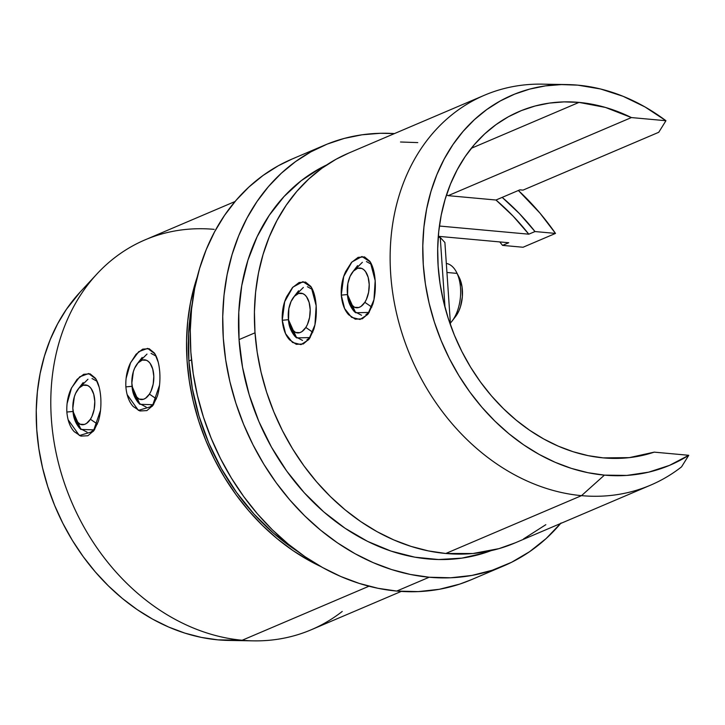 <?xml version="1.0" encoding="UTF-8"?>
<svg xmlns="http://www.w3.org/2000/svg" width="725" height="725" viewBox="0 0 725 725"><rect width="100%" height="100%" fill="white"/><g stroke="black" fill="none" stroke-linecap="round" stroke-linejoin="round"><path stroke-width="1.09" d="M361.539 315.266L354.017 311.279C349.93 306.276 347.746 300.703 347.465 294.549L341.276 295.12L343.704 276.515L351.897 261.997L361.993 256.505L370.285 261.997L375.178 280.638C375.704 289.366 374.897 297.295 372.741 304.428L368.418 313.572L362.328 318.792L355.304 319.181L348.634 314.722C344.529 310.273 342.073 303.739 341.276 295.12C340.895 286.411 342.363 278.545 345.68 271.522L351.426 262.513L358.114 257.357L364.53 256.913L369.786 261.227C372.722 265.577 374.517 272.038 375.178 280.638L373.964 299.679L367.738 314.469L360.026 319.48L351.543 317.314L344.593 308.542L341.276 295.12L347.465 294.549L355.667 312.765L369.197 312.412M302.524 340.415L295.002 336.427C290.915 331.425 288.731 325.851 288.45 319.698L282.261 320.269L284.689 301.663L292.882 287.145L302.978 281.653L311.27 287.145L316.163 305.787C316.689 314.514 315.882 322.444 313.726 329.576L309.403 338.72L303.313 343.94L296.289 344.33L289.619 339.871C285.514 335.421 283.058 328.887 282.261 320.269C281.88 311.56 283.348 303.693 286.665 296.67L292.411 287.662L299.099 282.505L305.515 282.061L310.771 286.375C313.708 290.725 315.502 297.187 316.163 305.787L314.949 324.827L308.723 339.617L301.011 344.629L292.528 342.463L285.577 333.69L282.261 320.269L288.45 319.698L296.652 337.913L310.182 337.56M99.153 387.186L95.863 378.939L88.649 373.538L79.723 376.81L71.567 387.821L67.081 403.589M87.118 432.209L79.596 428.212C75.509 423.219 73.325 417.636 73.053 411.483L66.854 412.027C66.473 403.317 67.951 395.451 71.277 388.437L77.022 379.438L83.71 374.29L90.136 373.864L95.374 378.187C98.31 382.537 100.104 389.017 100.766 397.608C101.282 406.344 100.467 414.265 98.319 421.397L93.978 430.532L87.888 435.743L80.865 436.115L74.195 431.647C70.089 427.188 67.642 420.645 66.854 412.027L73.044 411.456L73.017 410.885M158.168 362.038L154.878 353.791L147.664 348.39L138.738 351.661L130.582 362.672L126.096 378.441M146.133 407.06L138.611 403.064C134.524 398.07 132.34 392.488 132.068 386.334L125.869 386.878C125.488 378.16 126.966 370.303 130.292 363.288L136.037 354.289L142.725 349.142L149.151 348.716L154.389 353.039C157.325 357.389 159.119 363.868 159.781 372.46C160.297 381.196 159.482 389.117 157.334 396.249L152.993 405.384L146.903 410.595L139.88 410.966L133.21 406.498C129.104 402.04 126.657 395.497 125.869 386.878L132.059 386.307L132.032 385.736M310.218 337.506L306.938 339.726M288.45 319.698L288.423 319.1M369.233 312.357L365.953 314.577M347.465 294.549L347.438 293.924M681.563 466.846L688.75 455.291A201.133 161.684 -113.1 0 1 604.414 475.129L581.513 495.646A211.917 170.357 66.9 0 0 681.563 466.846A211.917 170.357 -113.1 0 1 650.588 485.152A211.917 170.357 -113.1 0 1 581.513 495.646L604.414 475.129A201.133 161.684 -113.1 0 1 423.799 271.05A201.133 161.684 -113.1 0 1 567.158 84.571A201.133 161.684 -113.1 0 1 577.825 85.151L561.44 84.589L545.336 85.903L529.676 89.102L514.614 94.132L500.286 100.956L486.828 109.502L474.377 119.698L463.048 131.433L452.953 144.601L444.189 159.074L436.84 174.716L430.985 191.373L426.663 208.882L423.926 227.079L422.802 245.784L423.291 264.824L425.403 284.01L429.109 303.159L434.375 322.081L441.153 340.605L449.373 358.549L458.961 375.731L469.818 391.998L481.844 407.187L494.93 421.153L508.932 433.758L523.731 444.887L539.173 454.421L555.123 462.287L571.418 468.395L587.893 472.691L604.414 475.129L626.862 475.419L648.667 472.156L669.42 465.405L688.75 455.291L654.213 452.137A183.343 147.383 -113.1 0 1 603.236 457.874A183.343 147.383 -113.1 0 1 443.772 302.515A183.343 147.383 -113.1 0 1 519.245 111.478A183.343 147.383 -113.1 0 1 579.003 102.397L471.304 148.29L579.003 102.397A183.343 147.383 -113.1 0 1 631.403 117.568L448.168 195.659A183.343 147.383 66.9 0 0 446.518 194.853L448.168 195.659L631.403 117.568L665.94 120.722L658.753 132.285L523.024 190.122L519.888 189.841L502.18 197.381L519.308 213.494L534.996 231.547L555.504 233.414L523.042 247.252L502.534 245.376L499.761 241.923A209.761 168.617 66.9 0 1 502.534 245.376L508.733 242.739L438.299 236.314L508.733 242.739L502.534 245.376L523.042 247.252L555.504 233.414L539.944 213.105L518.375 190.485A228.638 183.788 -113.1 0 1 555.504 233.414L534.996 231.547L528.797 234.184L534.996 231.547A209.761 168.617 -113.1 0 0 502.18 197.381L495.991 200.018L448.168 195.659L495.991 200.018L519.888 189.841L523.024 190.122L658.753 132.285L665.94 120.722L644.978 106.928L623.038 96.28L600.518 88.976L577.825 85.151A201.133 161.684 -113.1 0 1 665.94 120.722L631.403 117.568L605.411 107.427L579.003 102.397L564.068 101.89L549.387 103.095L535.113 106.004L521.384 110.59L508.316 116.807L496.054 124.6L484.708 133.889L474.377 144.583L465.178 156.591L457.194 169.786L450.497 184.041L445.15 199.221L441.208 215.189L438.716 231.773L437.692 248.82L438.145 266.175L440.066 283.665L443.446 301.12L448.249 318.375L454.421 335.258L461.916 351.616L470.652 367.276L480.548 382.102L491.514 395.95L503.44 408.673L516.2 420.165L529.694 430.306L543.768 439.006L558.304 446.174L573.158 451.738L588.183 455.653L603.236 457.874L629.291 457.638L654.213 452.137L688.75 455.291L681.563 466.846M567.158 84.571L542.264 84.145A211.917 170.357 66.9 0 0 391.228 280.62A211.917 170.357 66.9 0 0 581.513 495.646L445.784 553.483A211.917 170.357 66.9 0 0 514.859 542.998L650.588 485.152M556.338 84.798L553.501 84.752A211.917 170.357 -113.1 0 1 554.942 84.888A211.917 170.357 66.9 0 0 553.501 84.752L556.338 84.798M239.051 339.608A209.761 168.617 66.9 0 0 491.061 550.665L484.363 552.994L461.897 558.132L438.562 559.537L414.763 557.172L390.965 551.082L367.584 541.385L345.064 528.253L323.812 511.941L304.237 492.746L286.683 471.014L271.476 447.144L258.907 421.597L249.21 394.826L242.549 367.321L239.051 339.608L238.788 312.194L241.76 285.577L247.914 260.248L257.13 236.685L269.247 215.316L284.037 196.538L301.228 180.688L320.504 168.073L326.694 164.928A209.761 168.617 66.9 0 0 239.051 339.608L255.019 332.811L239.051 339.608M484.436 95.238L348.698 153.084A211.917 170.357 66.9 0 0 261.471 373.901A211.917 170.357 66.9 0 0 445.784 553.483L581.513 495.646A211.917 170.357 -113.1 0 1 397.2 316.055A211.917 170.357 -113.1 0 1 484.436 95.238A211.917 170.357 -113.1 0 1 553.501 84.752M151.027 353.365L156.138 356.165M137.469 363.533L146.985 354.09M92.012 378.513L97.123 381.314M78.454 388.682L87.97 379.238M97.032 273.869L80.103 292.121A201.133 161.684 66.9 0 0 53.387 502.316A201.133 161.684 66.9 0 0 217.863 639.849L242.177 640.248A211.917 170.357 -113.1 0 1 68.893 495.338A211.917 170.357 -113.1 0 1 97.032 273.869A211.917 170.357 -113.1 0 1 214.165 229.354M188.89 360.987L191.5 359.872L188.89 360.987L192.379 388.7L199.04 416.195L208.746 442.975L221.315 468.522L236.522 492.384L254.067 514.116L273.651 533.319L297.767 551.526A209.761 168.617 66.9 0 1 188.89 360.987A209.761 168.617 66.9 0 1 192.179 303.766L188.627 333.572L188.89 360.987M320.749 566.515A211.917 170.357 -113.1 0 1 197.291 276.805L190.639 301.881L187.748 321.057L186.57 340.768L187.086 360.823L189.316 381.042L193.212 401.215L198.768 421.153L205.909 440.673L214.564 459.577L224.668 477.684L236.105 494.822L248.784 510.826L262.559 525.534L277.322 538.82L292.909 550.538L309.185 560.588L320.749 566.515M235.072 201.505L145.1 239.848A211.917 170.357 66.9 0 0 57.864 460.665A211.917 170.357 66.9 0 0 242.177 640.248L368.971 586.217L242.177 640.248A211.917 170.357 66.9 0 0 311.252 629.762L401.233 591.419M560.615 523.495A228.638 183.788 -113.1 0 1 503.703 565.917A228.638 183.788 -113.1 0 1 429.182 577.236A228.638 183.788 -113.1 0 1 230.333 383.489A228.638 183.788 -113.1 0 1 324.438 145.254A228.638 183.788 -113.1 0 1 394.454 133.581L380.335 133.291L362.038 134.796L344.239 138.421L327.111 144.139L310.817 151.897L295.519 161.621L281.373 173.203L268.495 186.542L257.022 201.514L247.062 217.962L238.706 235.743L232.045 254.674L227.133 274.585L224.016 295.265L222.738 316.535L223.3 338.176L225.702 359.981L229.916 381.749L235.906 403.263L243.609 424.324L252.953 444.715L263.846 464.254L276.189 482.741L289.864 500.005L304.727 515.883L320.649 530.211L337.469 542.853L355.032 553.701L373.157 562.636L391.672 569.578L410.413 574.463L429.182 577.236L396.729 591.065L429.182 577.236L450.751 577.78L471.848 575.442L492.202 570.267L511.542 562.31L529.612 551.671L546.197 538.503L561.068 522.961M324.438 145.254L291.985 159.083A228.638 183.788 66.9 0 0 197.871 397.318A228.638 183.788 66.9 0 0 396.729 591.065L377.952 588.292L359.219 583.408L340.696 576.466L322.571 567.53L305.007 556.691L288.188 544.04L272.274 529.712L257.402 513.835L243.736 496.571L231.393 478.083L220.491 458.544L211.147 438.154L203.444 417.102L197.454 395.587L193.24 373.819L190.847 352.006L190.285 330.364L191.563 309.104L194.672 288.414L199.583 268.513L206.244 249.581L214.6 231.801L224.56 215.343L236.033 200.372L248.911 187.032L263.066 175.45L278.355 165.735L292.084 159.038M471.513 579.638L459.741 584.096L439.395 589.28L418.298 591.609L396.729 591.065A228.638 183.788 66.9 0 0 471.25 579.746L503.703 565.917M439.404 226.028L528.797 234.184A209.761 168.617 66.9 0 0 495.991 200.018L513.11 216.132L528.797 234.184L439.404 226.028M228.91 640.438L217.863 639.849L201.351 637.411L184.866 633.115L168.572 627.007L152.631 619.15L137.179 609.607L122.38 598.478L108.378 585.873L95.301 571.907L83.275 556.728L72.409 540.46L62.83 523.269L54.611 505.334L47.832 486.81L42.567 467.879L38.86 448.73L36.748 429.544L36.25 410.504L37.374 391.799L40.111 373.602L44.433 356.093L50.297 339.436L57.647 323.794L66.41 309.321L80.221 291.994M342.227 611.456A211.917 170.357 -113.1 0 1 253.424 640.855A211.917 170.357 -113.1 0 1 242.177 640.248L217.863 639.849A201.133 161.684 66.9 0 0 228.529 640.429L253.424 640.855M94.748 429.354L91.531 431.511M153.763 404.206L150.546 406.362M127.156 394.618L138.403 410.386L152.323 406.245L159.536 385.156M153.183 404.722L139.925 404.287L132.059 386.307M68.141 419.766L79.387 435.535L93.307 431.393L100.521 410.305M94.168 429.871L80.91 429.436L73.044 411.456M417.772 142.598L400.508 142M348.798 153.038L336.074 159.246L321.891 168.254L308.778 178.993L296.842 191.355L286.203 205.229L276.977 220.482L269.229 236.966L263.057 254.511L258.499 272.962L255.617 292.13L254.43 311.841L254.955 331.905L257.176 352.114L261.082 372.297L266.637 392.234L273.778 411.755L282.433 430.659L292.538 448.766L303.974 465.903L316.644 481.898L330.428 496.616L345.182 509.892L360.778 521.619L377.045 531.67L393.847 539.953L411.021 546.387L428.384 550.909L445.784 553.483L472.881 553.519L498.999 548.626L515.285 542.817M523.513 538.947L545.825 524.692M444.896 242.485L440.247 237.483L438.217 237.292L440.247 237.483L445.014 307.373L440.247 237.483L444.896 242.485L450.524 325.108L444.896 242.485M366.433 261.571L371.553 264.38M352.876 271.739L362.373 262.305M307.418 286.719L312.538 289.529M293.861 296.888L303.358 287.453M97.395 424.043L90.407 419.258A19.956 10.893 95.2 0 1 75.364 419.258A19.956 10.893 95.2 0 1 77.213 390.413A19.956 10.893 95.2 0 1 78.119 389.117A19.956 10.893 95.2 0 1 92.927 391.872A19.956 10.893 95.2 0 1 90.407 419.258L97.395 424.043M90.407 419.258L86.547 423.4L84.408 424.442L80.167 424.243L76.469 421.089L73.896 415.461L72.826 408.211L74.349 396.747L75.617 393.358L79.052 388.011L83.212 385.229L87.453 385.428L89.411 386.661L91.151 388.582L93.724 394.21L94.794 401.46L94.187 409.217L92.002 416.313L90.407 419.258M156.41 398.895L149.422 394.11A19.956 10.893 95.2 0 1 134.379 394.11A19.956 10.893 95.2 0 1 136.227 365.264A19.956 10.893 95.2 0 1 137.134 363.968A19.956 10.893 95.2 0 1 151.942 366.723A19.956 10.893 95.2 0 1 149.422 394.11L156.41 398.895M149.422 394.11L145.562 398.252L143.423 399.294L139.182 399.094L135.484 395.941L132.911 390.313L131.841 383.063L133.364 371.599L134.632 368.209L138.067 362.862L142.227 360.08L146.468 360.28L148.426 361.512L150.166 363.433L152.739 369.061L153.809 376.311L153.202 384.069L151.017 391.165L149.422 394.11M312.801 332.258L305.814 327.464A19.956 10.893 95.2 0 1 290.77 327.473A19.956 10.893 95.2 0 1 292.619 298.618A19.956 10.893 95.2 0 1 293.525 297.322A19.956 10.893 95.2 0 1 308.333 300.077A19.956 10.893 95.2 0 1 305.814 327.464L312.801 332.258M305.814 327.464L301.944 331.615L299.815 332.648L295.573 332.449L291.876 329.295L290.417 326.739L288.559 320.178L288.84 308.66L291.024 301.564L294.459 296.226L298.618 293.435L302.86 293.634L304.817 294.867L306.557 296.788L309.131 302.416L310.2 309.666L309.593 317.423L307.409 324.519L305.814 327.464M452.047 321.103L455.599 316.499A25.883 14.128 -84.8 0 0 459.632 278.327L457.085 273.397A32.353 17.663 95.2 0 1 452.047 321.103A32.353 17.663 95.2 0 1 450.388 323.042A32.353 17.663 -84.8 0 0 457.085 273.397L446.935 272.473L457.085 273.397A32.353 17.663 -84.8 0 0 446.328 263.465M371.816 307.11L364.829 302.316A19.956 10.893 95.2 0 1 349.785 302.325A19.956 10.893 95.2 0 1 351.634 273.47A19.956 10.893 95.2 0 1 352.54 272.174A19.956 10.893 95.2 0 1 367.348 274.929A19.956 10.893 95.2 0 1 364.829 302.316L371.816 307.11M459.133 277.322L462.033 286.846L462.342 296.77L460.493 306.593L458.843 310.989L455.545 316.571M364.829 302.316L360.959 306.467L358.83 307.5L354.588 307.3L350.891 304.147L349.432 301.591L347.574 295.03L347.855 283.511L350.039 276.415L353.474 271.077L357.633 268.286L361.875 268.486L363.832 269.718L365.572 271.639L368.146 277.267L369.215 284.517L368.608 292.275L366.424 299.371L364.829 302.316M456.505 272.219A32.353 17.663 95.2 0 1 457.085 273.397L459.632 278.327A25.883 14.128 -84.8 0 0 459.17 277.385L456.505 272.219M80.466 429.173L75.364 419.258M83.167 382.573L78.164 389.062M139.481 404.024L134.379 394.11M142.182 357.425L137.179 363.914M295.873 337.379L290.77 327.473M298.564 290.798L293.571 297.268M354.888 312.23L349.785 302.325M357.579 265.649L352.586 272.12"/></g></svg>
